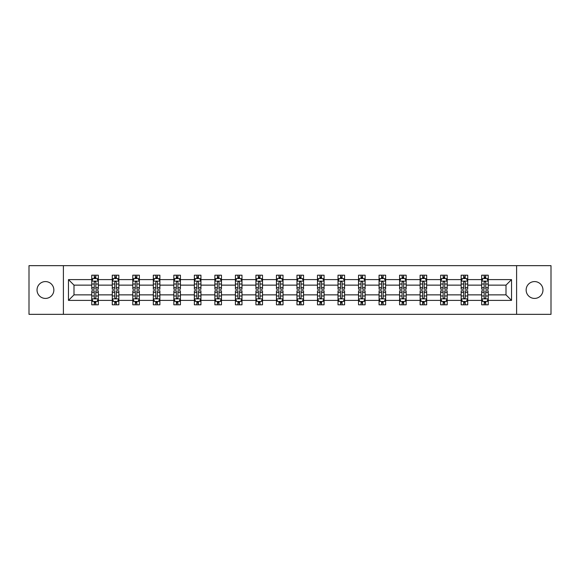 <?xml version="1.0" encoding="UTF-8"?>
<svg xmlns="http://www.w3.org/2000/svg" width="580" height="580" viewBox="0 0 580 580"><rect width="100%" height="100%" fill="white"/><g stroke="black" fill="none" stroke-linecap="round" stroke-linejoin="round"><path stroke-width="0.87" d="M534.557 281.583A8.417 8.417 0 0 0 526.14 290A8.417 8.417 0 0 0 534.557 298.417A8.417 8.417 0 0 0 542.974 290A8.417 8.417 0 0 0 534.557 281.583M45.443 281.583A8.417 8.417 0 0 0 37.026 290A8.417 8.417 0 0 0 45.443 298.417A8.417 8.417 0 0 0 53.86 290A8.417 8.417 0 0 0 45.443 281.583M516.599 265.662L29 265.662L29 314.338L551 314.338L551 265.662L516.599 265.662L516.599 314.338M488.251 300.389L488.251 294.865L506.007 294.865L511.531 300.389L488.251 300.389L488.251 304.797L485.75 304.797L485.75 301.448M63.401 314.338L63.401 265.662M481.675 300.389L467.726 300.389L467.726 294.865L481.675 294.865L481.675 304.797L488.251 304.797L488.251 301.288L487.012 301.288M467.726 300.389L467.726 304.797L465.225 304.797L465.225 301.448M461.151 300.389L447.202 300.389L447.202 294.865L461.151 294.865L461.151 304.797L467.726 304.797L467.726 301.288L466.494 301.288M447.202 300.389L447.202 304.797L444.708 304.797L444.708 301.448M440.626 300.389L426.684 300.389L426.684 294.865L440.626 294.865L440.626 304.797L447.202 304.797L447.202 301.288L445.969 301.288M426.684 300.389L426.684 304.797L424.183 304.797L424.183 301.448M420.108 300.389L406.159 300.389L406.159 294.865L420.108 294.865L420.108 304.797L426.684 304.797L426.684 301.288L425.445 301.288M406.159 300.389L406.159 304.797L403.658 304.797L403.658 301.448M399.584 300.389L385.642 300.389L385.642 294.865L399.584 294.865L399.584 304.797L406.159 304.797L406.159 301.288L404.927 301.288M385.642 300.389L385.642 304.797L383.141 304.797L383.141 301.448M379.059 300.389L365.117 300.389L365.117 294.865L379.059 294.865L379.059 304.797L385.642 304.797L385.642 301.288L384.402 301.288M365.117 300.389L365.117 304.797L362.616 304.797L362.616 301.448M358.541 300.389L344.592 300.389L344.592 294.865L358.541 294.865L358.541 304.797L365.117 304.797L365.117 301.288L363.877 301.288M344.592 300.389L344.592 304.797L342.091 304.797L342.091 301.448M338.017 300.389L324.075 300.389L324.075 294.865L338.017 294.865L338.017 304.797L344.592 304.797L344.592 301.288L343.36 301.288M324.075 300.389L324.075 304.797L321.574 304.797L321.574 301.448M317.492 300.389L303.55 300.389L303.55 294.865L317.492 294.865L317.492 304.797L324.075 304.797L324.075 301.288L322.835 301.288M303.55 300.389L303.55 304.797L301.049 304.797L301.049 301.448M296.974 300.389L283.025 300.389L283.025 294.865L296.974 294.865L296.974 304.797L303.55 304.797L303.55 301.288L302.31 301.288M283.025 300.389L283.025 304.797L280.531 304.797L280.531 301.448M276.45 300.389L262.508 300.389L262.508 294.865L276.45 294.865L276.45 304.797L283.025 304.797L283.025 301.288L281.793 301.288M262.508 300.389L262.508 304.797L260.007 304.797L260.007 301.448M255.925 300.389L241.983 300.389L241.983 294.865L255.925 294.865L255.925 304.797L262.508 304.797L262.508 301.288L261.268 301.288M241.983 300.389L241.983 304.797L239.482 304.797L239.482 301.448M235.407 300.389L221.458 300.389L221.458 294.865L235.407 294.865L235.407 304.797L241.983 304.797L241.983 301.288L240.743 301.288M221.458 300.389L221.458 304.797L218.964 304.797L218.964 301.448M214.883 300.389L200.941 300.389L200.941 294.865L214.883 294.865L214.883 304.797L221.458 304.797L221.458 301.288L220.226 301.288M200.941 300.389L200.941 304.797L198.44 304.797L198.44 301.448M194.358 300.389L180.416 300.389L180.416 294.865L194.358 294.865L194.358 304.797L200.941 304.797L200.941 301.288L199.701 301.288M180.416 300.389L180.416 304.797L177.915 304.797L177.915 301.448M173.84 300.389L159.891 300.389L159.891 294.865L173.84 294.865L173.84 304.797L180.416 304.797L180.416 301.288L179.184 301.288M159.891 300.389L159.891 304.797L157.397 304.797L157.397 301.448M153.316 300.389L139.374 300.389L139.374 294.865L153.316 294.865L153.316 304.797L159.891 304.797L159.891 301.288L158.659 301.288M139.374 300.389L139.374 304.797L136.873 304.797L136.873 301.448M132.798 300.389L118.849 300.389L118.849 294.865L132.798 294.865L132.798 304.797L139.374 304.797L139.374 301.288L138.134 301.288M118.849 300.389L118.849 304.797L116.348 304.797L116.348 301.448M112.274 300.389L98.332 300.389L98.332 294.865L112.274 294.865L112.274 304.797L118.849 304.797L118.849 301.288L117.617 301.288M98.332 300.389L98.332 304.797L95.831 304.797L95.831 301.448M91.749 300.389L68.469 300.389L68.469 279.611L91.749 279.611L91.749 285.135L73.993 285.135L73.993 294.865L91.749 294.865L91.749 304.797L98.332 304.797L98.332 301.288L97.092 301.288M92.988 278.712L91.749 278.712L91.749 275.203L91.749 279.611M91.749 275.203L98.332 275.203L98.332 279.611L112.274 279.611L112.274 275.203L118.849 275.203L118.849 279.611L132.798 279.611L132.798 275.203L139.374 275.203L139.374 279.611L153.316 279.611L153.316 275.203L159.891 275.203L159.891 279.611L173.84 279.611L173.84 275.203L180.416 275.203L180.416 279.611L194.358 279.611L194.358 275.203L200.941 275.203L200.941 279.611L214.883 279.611L214.883 275.203L221.458 275.203L221.458 279.611L235.407 279.611L235.407 275.203L241.983 275.203L241.983 279.611L255.925 279.611L255.925 275.203L262.508 275.203L262.508 279.611L276.45 279.611L276.45 275.203L283.025 275.203L283.025 279.611L296.974 279.611L296.974 275.203L303.55 275.203L303.55 279.611L317.492 279.611L317.492 275.203L324.075 275.203L324.075 279.611L338.017 279.611L338.017 275.203L344.592 275.203L344.592 279.611L358.541 279.611L358.541 275.203L365.117 275.203L365.117 279.611L379.059 279.611L379.059 275.203L385.642 275.203L385.642 279.611L399.584 279.611L399.584 275.203L406.159 275.203L406.159 279.611L420.108 279.611L420.108 275.203L426.684 275.203L426.684 279.611L440.626 279.611L440.626 275.203L447.202 275.203L447.202 279.611L461.151 279.611L461.151 275.203L467.726 275.203L467.726 279.611L481.675 279.611L481.675 275.203L488.251 275.203L488.251 279.611L511.531 279.611L511.531 300.389M481.675 279.611L481.675 285.135L467.726 285.135L467.726 279.611M461.151 279.611L461.151 285.135L447.202 285.135L447.202 279.611M440.626 279.611L440.626 285.135L426.684 285.135L426.684 279.611M420.108 279.611L420.108 285.135L406.159 285.135L406.159 279.611M399.584 279.611L399.584 285.135L385.642 285.135L385.642 279.611M379.059 279.611L379.059 285.135L365.117 285.135L365.117 279.611M358.541 279.611L358.541 285.135L344.592 285.135L344.592 279.611M338.017 279.611L338.017 285.135L324.075 285.135L324.075 279.611M317.492 279.611L317.492 285.135L303.55 285.135L303.55 279.611M296.974 279.611L296.974 285.135L283.025 285.135L283.025 279.611M276.45 279.611L276.45 285.135L262.508 285.135L262.508 279.611M255.925 279.611L255.925 285.135L241.983 285.135L241.983 279.611M235.407 279.611L235.407 285.135L221.458 285.135L221.458 279.611M214.883 279.611L214.883 285.135L200.941 285.135L200.941 279.611M194.358 279.611L194.358 285.135L180.416 285.135L180.416 279.611M173.84 279.611L173.84 285.135L159.891 285.135L159.891 279.611M153.316 279.611L153.316 285.135L139.374 285.135L139.374 279.611M132.798 279.611L132.798 285.135L118.849 285.135L118.849 279.611M112.274 279.611L112.274 285.135L98.332 285.135L98.332 279.611M68.469 279.611L73.993 285.135M506.007 294.865L506.007 285.135L488.251 285.135L488.251 279.611M484.17 278.487L485.75 278.487M463.652 278.487L465.225 278.487M443.127 278.487L444.708 278.487M422.602 278.487L424.183 278.487M402.085 278.487L403.658 278.487M381.56 278.487L383.141 278.487M361.036 278.487L362.616 278.487M340.518 278.487L342.091 278.487M319.993 278.487L321.574 278.487M299.469 278.487L301.049 278.487M278.951 278.487L280.531 278.487M258.426 278.487L260.007 278.487M237.909 278.487L239.482 278.487M217.384 278.487L218.964 278.487M196.859 278.487L198.44 278.487M176.342 278.487L177.915 278.487M155.817 278.487L157.397 278.487M135.292 278.487L136.873 278.487M114.775 278.487L116.348 278.487M94.25 278.487L95.831 278.487M94.25 301.513L95.831 301.513M114.775 301.513L116.348 301.513M135.292 301.513L136.873 301.513M155.817 301.513L157.397 301.513M176.342 301.513L177.915 301.513M196.859 301.513L198.44 301.513M217.384 301.513L218.964 301.513M237.909 301.513L239.482 301.513M258.426 301.513L260.007 301.513M278.951 301.513L280.531 301.513M299.469 301.513L301.049 301.513M319.993 301.513L321.574 301.513M340.518 301.513L342.091 301.513M361.036 301.513L362.616 301.513M381.56 301.513L383.141 301.513M402.085 301.513L403.658 301.513M422.602 301.513L424.183 301.513M443.127 301.513L444.708 301.513M463.652 301.513L465.225 301.513M484.17 301.513L485.75 301.513M73.993 294.865L68.469 300.389M511.531 279.611L506.007 285.135M95.831 276.914L94.25 276.914M91.749 287.564L91.749 289.21L94.25 289.21L94.25 287.564L91.749 287.564L91.749 285.135M98.325 285.135L98.325 289.21L95.831 289.21L95.831 282.17C95.301 281.162 94.779 281.162 94.25 282.17L94.25 287.564M97.092 278.712L98.325 278.712L98.325 275.203L95.831 275.203L98.325 275.203M98.325 281.184L97.012 278.552L93.068 278.552L91.749 281.184M94.25 278.552L94.25 275.203M95.831 275.203L95.831 278.552M94.25 303.086L95.831 303.086M98.325 292.436L98.325 290.79L95.831 290.79L95.831 292.436L98.325 292.436M98.332 294.865L98.332 292.436M91.749 294.865L91.749 290.79L94.25 290.79L94.25 297.83C94.772 298.838 95.301 298.838 95.831 297.83L95.831 292.436M92.988 301.288L91.749 301.288L91.749 304.797L94.25 304.797L94.25 301.448M91.749 298.816L93.068 301.448L97.012 301.448L98.332 298.816M116.348 276.914L114.775 276.914M113.506 278.712L112.274 278.712L112.274 275.203L114.775 275.203L112.274 275.203M112.274 287.564L112.274 289.21L114.775 289.21L114.775 287.564L112.274 287.564L112.274 285.135M118.849 285.135L118.849 289.21L116.348 289.21L116.348 282.17C115.826 281.162 115.297 281.162 114.775 282.17L114.775 287.564M117.617 278.712L118.849 278.712L118.849 275.203L116.348 275.203L118.849 275.203M118.849 281.184L117.537 278.552L113.586 278.552L112.274 281.184M114.775 278.552L114.775 275.203M116.348 275.203L116.348 278.552M136.873 276.914L135.292 276.914M134.031 278.712L132.798 278.712L132.798 275.203L135.292 275.203L132.798 275.203M132.798 287.564L132.798 289.21L135.292 289.21L135.292 287.564L132.798 287.564L132.798 285.135M139.374 285.135L139.374 289.21L136.873 289.21L136.873 282.17C136.351 281.162 135.821 281.162 135.292 282.17L135.292 287.564M138.134 278.712L139.374 278.712L139.374 275.203L136.873 275.203L139.374 275.203M139.374 281.184L138.054 278.552L134.111 278.552L132.798 281.184M135.292 278.552L135.292 275.203M136.873 275.203L136.873 278.552M114.775 303.086L116.348 303.086M118.849 292.436L118.849 290.79L116.348 290.79L116.348 292.436L118.849 292.436L118.849 294.865M112.274 294.865L112.274 290.79L114.775 290.79L114.775 297.83C115.297 298.838 115.826 298.838 116.348 297.83L116.348 292.436M113.506 301.288L112.274 301.288L112.274 304.797L114.775 304.797L114.775 301.448M112.274 298.816L113.586 301.448L117.537 301.448L118.849 298.816M135.292 303.086L136.873 303.086M139.374 292.436L139.374 290.79L136.873 290.79L136.873 292.436L139.374 292.436L139.374 294.865M132.798 294.865L132.798 290.79L135.292 290.79L135.292 297.83C135.821 298.838 136.344 298.838 136.873 297.83L136.873 292.436M134.031 301.288L132.798 301.288L132.798 304.797L135.292 304.797L135.292 301.448M132.798 298.816L134.111 301.448L138.054 301.448L139.374 298.816M157.397 276.914L155.817 276.914M154.555 278.712L153.316 278.712L153.316 275.203L155.817 275.203L153.316 275.203M153.316 287.564L153.316 289.21L155.817 289.21L155.817 287.564L153.316 287.564L153.316 285.135M159.891 285.135L159.891 289.21L157.397 289.21L157.397 282.17C156.868 281.162 156.346 281.162 155.817 282.17L155.817 287.564M158.659 278.712L159.891 278.712L159.891 275.203L157.397 275.203L159.891 275.203M159.891 281.184L158.579 278.552L154.635 278.552L153.316 281.184M155.817 278.552L155.817 275.203M157.397 275.203L157.397 278.552M155.817 303.086L157.397 303.086M159.891 292.436L159.891 290.79L157.397 290.79L157.397 292.436L159.891 292.436L159.891 294.865M153.316 294.865L153.316 290.79L155.817 290.79L155.817 297.83C156.339 298.838 156.868 298.838 157.397 297.83L157.397 292.436M154.555 301.288L153.316 301.288L153.316 304.797L155.817 304.797L155.817 301.448M153.316 298.816L154.635 301.448L158.579 301.448L159.891 298.816M177.915 276.914L176.342 276.914M175.073 278.712L173.84 278.712L173.84 275.203L176.342 275.203L173.84 275.203M173.84 287.564L173.84 289.21L176.342 289.21L176.342 287.564L173.84 287.564L173.84 285.135M180.416 285.135L180.416 289.21L177.915 289.21L177.915 282.17C177.393 281.162 176.864 281.162 176.342 282.17L176.342 287.564M179.184 278.712L180.416 278.712L180.416 275.203L177.915 275.203L180.416 275.203M180.416 281.184L179.104 278.552L175.153 278.552L173.84 281.184M176.342 278.552L176.342 275.203M177.915 275.203L177.915 278.552M176.342 303.086L177.915 303.086M180.416 292.436L180.416 290.79L177.915 290.79L177.915 292.436L180.416 292.436L180.416 294.865M173.84 294.865L173.84 290.79L176.342 290.79L176.342 297.83C176.864 298.838 177.393 298.838 177.915 297.83L177.915 292.436M175.073 301.288L173.84 301.288L173.84 304.797L176.342 304.797L176.342 301.448M173.84 298.816L175.153 301.448L179.104 301.448L180.416 298.816M198.44 276.914L196.859 276.914M195.598 278.712L194.358 278.712L194.358 275.203L196.859 275.203L194.358 275.203M194.358 287.564L194.358 289.21L196.859 289.21L196.859 287.564L194.358 287.564L194.358 285.135M200.941 285.135L200.941 289.21L198.44 289.21L198.44 282.17C197.911 281.162 197.388 281.162 196.859 282.17L196.859 287.564M199.701 278.712L200.941 278.712L200.941 275.203L198.44 275.203L200.941 275.203M200.941 281.184L199.621 278.552L195.677 278.552L194.358 281.184M196.859 278.552L196.859 275.203M198.44 275.203L198.44 278.552M196.859 303.086L198.44 303.086M200.941 292.436L200.941 290.79L198.44 290.79L198.44 292.436L200.941 292.436L200.941 294.865M194.358 294.865L194.358 290.79L196.859 290.79L196.859 297.83C197.388 298.838 197.911 298.838 198.44 297.83L198.44 292.436M195.598 301.288L194.358 301.288L194.358 304.797L196.859 304.797L196.859 301.448M194.358 298.816L195.677 301.448L199.621 301.448L200.941 298.816M218.964 276.914L217.384 276.914M216.123 278.712L214.883 278.712L214.883 275.203L217.384 275.203L214.883 275.203M214.883 287.564L214.883 289.21L217.384 289.21L217.384 287.564L214.883 287.564L214.883 285.135M221.458 285.135L221.458 289.21L218.964 289.21L218.964 282.17C218.435 281.162 217.913 281.162 217.384 282.17L217.384 287.564M220.226 278.712L221.458 278.712L221.458 275.203L218.964 275.203L221.458 275.203M221.458 281.184L220.146 278.552L216.202 278.552L214.883 281.184M217.384 278.552L217.384 275.203M218.964 275.203L218.964 278.552M217.384 303.086L218.964 303.086M221.458 292.436L221.458 290.79L218.964 290.79L218.964 292.436L221.458 292.436L221.458 294.865M214.883 294.865L214.883 290.79L217.384 290.79L217.384 297.83C217.906 298.838 218.435 298.838 218.964 297.83L218.964 292.436M216.123 301.288L214.883 301.288L214.883 304.797L217.384 304.797L217.384 301.448M214.883 298.816L216.202 301.448L220.146 301.448L221.458 298.816M239.482 276.914L237.909 276.914M236.64 278.712L235.407 278.712L235.407 275.203L237.909 275.203L235.407 275.203M235.407 287.564L235.407 289.21L237.909 289.21L237.909 287.564L235.407 287.564L235.407 285.135M241.983 285.135L241.983 289.21L239.482 289.21L239.482 282.17C238.96 281.162 238.431 281.162 237.909 282.17L237.909 287.564M240.743 278.712L241.983 278.712L241.983 275.203L239.482 275.203L241.983 275.203M241.983 281.184L240.671 278.552L236.72 278.552L235.407 281.184M237.909 278.552L237.909 275.203M239.482 275.203L239.482 278.552M237.909 303.086L239.482 303.086M241.983 292.436L241.983 290.79L239.482 290.79L239.482 292.436L241.983 292.436L241.983 294.865M235.407 294.865L235.407 290.79L237.909 290.79L237.909 297.83C238.431 298.838 238.96 298.838 239.482 297.83L239.482 292.436M236.64 301.288L235.407 301.288L235.407 304.797L237.909 304.797L237.909 301.448M235.407 298.816L236.72 301.448L240.671 301.448L241.983 298.816M260.007 276.914L258.426 276.914M257.165 278.712L255.925 278.712L255.925 275.203L258.426 275.203L255.925 275.203M255.925 287.564L255.925 289.21L258.426 289.21L258.426 287.564L255.925 287.564L255.925 285.135M262.508 285.135L262.508 289.21L260.007 289.21L260.007 282.17C259.477 281.162 258.955 281.162 258.426 282.17L258.426 287.564M261.268 278.712L262.508 278.712L262.508 275.203L260.007 275.203L262.508 275.203M262.508 281.184L261.188 278.552L257.244 278.552L255.925 281.184M258.426 278.552L258.426 275.203M260.007 275.203L260.007 278.552M258.426 303.086L260.007 303.086M262.508 292.436L262.508 290.79L260.007 290.79L260.007 292.436L262.508 292.436L262.508 294.865M255.925 294.865L255.925 290.79L258.426 290.79L258.426 297.83C258.955 298.838 259.477 298.838 260.007 297.83L260.007 292.436M257.165 301.288L255.925 301.288L255.925 304.797L258.426 304.797L258.426 301.448M255.925 298.816L257.244 301.448L261.188 301.448L262.508 298.816M280.531 276.914L278.951 276.914M277.689 278.712L276.45 278.712L276.45 275.203L278.951 275.203L276.45 275.203M276.45 287.564L276.45 289.21L278.951 289.21L278.951 287.564L276.45 287.564L276.45 285.135M283.025 285.135L283.025 289.21L280.531 289.21L280.531 282.17C280.002 281.162 279.473 281.162 278.951 282.17L278.951 287.564M281.793 278.712L283.025 278.712L283.025 275.203L280.531 275.203L283.025 275.203M283.025 281.184L281.713 278.552L277.762 278.552L276.45 281.184M278.951 278.552L278.951 275.203M280.531 275.203L280.531 278.552M278.951 303.086L280.531 303.086M283.025 292.436L283.025 290.79L280.531 290.79L280.531 292.436L283.025 292.436L283.025 294.865M276.45 294.865L276.45 290.79L278.951 290.79L278.951 297.83C279.473 298.838 280.002 298.838 280.531 297.83L280.531 292.436M277.689 301.288L276.45 301.288L276.45 304.797L278.951 304.797L278.951 301.448M276.45 298.816L277.762 301.448L281.713 301.448L283.025 298.816M301.049 276.914L299.469 276.914M298.207 278.712L296.974 278.712L296.974 275.203L299.469 275.203L296.974 275.203M296.974 287.564L296.974 289.21L299.469 289.21L299.469 287.564L296.974 287.564L296.974 285.135M303.55 285.135L303.55 289.21L301.049 289.21L301.049 282.17C300.527 281.162 299.998 281.162 299.469 282.17L299.469 287.564M302.31 278.712L303.55 278.712L303.55 275.203L301.049 275.203L303.55 275.203M303.55 281.184L302.231 278.552L298.287 278.552L296.974 281.184M299.469 278.552L299.469 275.203M301.049 275.203L301.049 278.552M299.469 303.086L301.049 303.086M303.55 292.436L303.55 290.79L301.049 290.79L301.049 292.436L303.55 292.436L303.55 294.865M296.974 294.865L296.974 290.79L299.469 290.79L299.469 297.83C299.998 298.838 300.527 298.838 301.049 297.83L301.049 292.436M298.207 301.288L296.974 301.288L296.974 304.797L299.469 304.797L299.469 301.448M296.974 298.816L298.287 301.448L302.231 301.448M302.238 301.448L303.55 298.816M321.574 276.914L319.993 276.914M318.732 278.712L317.492 278.712L317.492 275.203L319.993 275.203L317.492 275.203M317.492 287.564L317.492 289.21L319.993 289.21L319.993 287.564L317.492 287.564L317.492 285.135M324.075 285.135L324.075 289.21L321.574 289.21L321.574 282.17C321.044 281.162 320.522 281.162 319.993 282.17L319.993 287.564M322.835 278.712L324.075 278.712L324.075 275.203L321.574 275.203L324.075 275.203M324.075 281.184L322.755 278.552L318.812 278.552L317.492 281.184M319.993 278.552L319.993 275.203M321.574 275.203L321.574 278.552M319.993 303.086L321.574 303.086M324.075 292.436L324.075 290.79L321.574 290.79L321.574 292.436L324.075 292.436L324.075 294.865M317.492 294.865L317.492 290.79L319.993 290.79L319.993 297.83C320.522 298.838 321.044 298.838 321.574 297.83L321.574 292.436M318.732 301.288L317.492 301.288L317.492 304.797L319.993 304.797L319.993 301.448M317.492 298.816L318.812 301.448L322.755 301.448L324.075 298.816M342.091 276.914L340.518 276.914M339.256 278.712L338.017 278.712L338.017 275.203L340.518 275.203L338.017 275.203M338.017 287.564L338.017 289.21L340.518 289.21L340.518 287.564L338.017 287.564L338.017 285.135M344.592 285.135L344.592 289.21L342.091 289.21L342.091 282.17C341.569 281.162 341.04 281.162 340.518 282.17L340.518 287.564M343.36 278.712L344.592 278.712L344.592 275.203L342.091 275.203L344.592 275.203M344.592 281.184L343.28 278.552L339.329 278.552L338.017 281.184M340.518 278.552L340.518 275.203M342.091 275.203L342.091 278.552M340.518 303.086L342.091 303.086M344.592 292.436L344.592 290.79L342.091 290.79L342.091 292.436L344.592 292.436L344.592 294.865M338.017 294.865L338.017 290.79L340.518 290.79L340.518 297.83C341.04 298.838 341.569 298.838 342.091 297.83L342.091 292.436M339.256 301.288L338.017 301.288L338.017 304.797L340.518 304.797L340.518 301.448M338.017 298.816L339.329 301.448L343.28 301.448L344.592 298.816M362.616 276.914L361.036 276.914M359.774 278.712L358.541 278.712L358.541 275.203L361.036 275.203L358.541 275.203M358.541 287.564L358.541 289.21L361.036 289.21L361.036 287.564L358.541 287.564L358.541 285.135M365.117 285.135L365.117 289.21L362.616 289.21L362.616 282.17C362.094 281.162 361.565 281.162 361.036 282.17L361.036 287.564M363.877 278.712L365.117 278.712L365.117 275.203L362.616 275.203L365.117 275.203M365.117 281.184L363.798 278.552L359.854 278.552L358.541 281.184M361.036 278.552L361.036 275.203M362.616 275.203L362.616 278.552M361.036 303.086L362.616 303.086M365.117 292.436L365.117 290.79L362.616 290.79L362.616 292.436L365.117 292.436L365.117 294.865M358.541 294.865L358.541 290.79L361.036 290.79L361.036 297.83C361.565 298.838 362.087 298.838 362.616 297.83L362.616 292.436M359.774 301.288L358.541 301.288L358.541 304.797L361.036 304.797L361.036 301.448M358.541 298.816L359.854 301.448L363.798 301.448L365.117 298.816M383.141 276.914L381.56 276.914M380.299 278.712L379.059 278.712L379.059 275.203L381.56 275.203L379.059 275.203M379.059 287.564L379.059 289.21L381.56 289.21L381.56 287.564L379.059 287.564L379.059 285.135M385.642 285.135L385.642 289.21L383.141 289.21L383.141 282.17C382.611 281.162 382.089 281.162 381.56 282.17L381.56 287.564M384.402 278.712L385.642 278.712L385.642 275.203L383.141 275.203L385.642 275.203M385.642 281.184L384.322 278.552L380.378 278.552L379.059 281.184M381.56 278.552L381.56 275.203M383.141 275.203L383.141 278.552M381.56 303.086L383.141 303.086M385.642 292.436L385.642 290.79L383.141 290.79L383.141 292.436L385.642 292.436L385.642 294.865M379.059 294.865L379.059 290.79L381.56 290.79L381.56 297.83C382.089 298.838 382.611 298.838 383.141 297.83L383.141 292.436M380.299 301.288L379.059 301.288L379.059 304.797L381.56 304.797L381.56 301.448M379.059 298.816L380.378 301.448L384.322 301.448L385.642 298.816M403.658 276.914L402.085 276.914M400.816 278.712L399.584 278.712L399.584 275.203L402.085 275.203L399.584 275.203M399.584 287.564L399.584 289.21L402.085 289.21L402.085 287.564L399.584 287.564L399.584 285.135M406.159 285.135L406.159 289.21L403.658 289.21L403.658 282.17C403.136 281.162 402.607 281.162 402.085 282.17L402.085 287.564M404.927 278.712L406.159 278.712L406.159 275.203L403.658 275.203L406.159 275.203M406.159 281.184L404.847 278.552L400.896 278.552L399.584 281.184M402.085 278.552L402.085 275.203M403.658 275.203L403.658 278.552M402.085 303.086L403.658 303.086M406.159 292.436L406.159 290.79L403.658 290.79L403.658 292.436L406.159 292.436L406.159 294.865M399.584 294.865L399.584 290.79L402.085 290.79L402.085 297.83C402.607 298.838 403.136 298.838 403.658 297.83L403.658 292.436M400.816 301.288L399.584 301.288L399.584 304.797L402.085 304.797L402.085 301.448M399.584 298.816L400.896 301.448L404.847 301.448L406.159 298.816M424.183 276.914L422.602 276.914M421.341 278.712L420.108 278.712L420.108 275.203L422.602 275.203L420.108 275.203M420.108 287.564L420.108 289.21L422.602 289.21L422.602 287.564L420.108 287.564L420.108 285.135M426.684 285.135L426.684 289.21L424.183 289.21L424.183 282.17C423.661 281.162 423.132 281.162 422.602 282.17L422.602 287.564M425.445 278.712L426.684 278.712L426.684 275.203L424.183 275.203L426.684 275.203M426.684 281.184L425.365 278.552L421.421 278.552L420.108 281.184M422.602 278.552L422.602 275.203M424.183 275.203L424.183 278.552M422.602 303.086L424.183 303.086M426.684 292.436L426.684 290.79L424.183 290.79L424.183 292.436L426.684 292.436L426.684 294.865M420.108 294.865L420.108 290.79L422.602 290.79L422.602 297.83C423.132 298.838 423.654 298.838 424.183 297.83L424.183 292.436M421.341 301.288L420.108 301.288L420.108 304.797L422.602 304.797L422.602 301.448M420.108 298.816L421.421 301.448L425.365 301.448L426.684 298.816M444.708 276.914L443.127 276.914M441.866 278.712L440.626 278.712L440.626 275.203L443.127 275.203L440.626 275.203M440.626 287.564L440.626 289.21L443.127 289.21L443.127 287.564L440.626 287.564L440.626 285.135M447.202 285.135L447.202 289.21L444.708 289.21L444.708 282.17C444.178 281.162 443.657 281.162 443.127 282.17L443.127 287.564M445.969 278.712L447.202 278.712L447.202 275.203L444.708 275.203L447.202 275.203M447.202 281.184L445.889 278.552L441.946 278.552L440.626 281.184M443.127 278.552L443.127 275.203M444.708 275.203L444.708 278.552M443.127 303.086L444.708 303.086M447.202 292.436L447.202 290.79L444.708 290.79L444.708 292.436L447.202 292.436L447.202 294.865M440.626 294.865L440.626 290.79L443.127 290.79L443.127 297.83C443.649 298.838 444.178 298.838 444.708 297.83L444.708 292.436M441.866 301.288L440.626 301.288L440.626 304.797L443.127 304.797L443.127 301.448M440.626 298.816L441.946 301.448L445.889 301.448L447.202 298.816M465.225 276.914L463.652 276.914M462.383 278.712L461.151 278.712L461.151 275.203L463.652 275.203L461.151 275.203M461.151 287.564L461.151 289.21L463.652 289.21L463.652 287.564L461.151 287.564L461.151 285.135M467.726 285.135L467.726 289.21L465.225 289.21L465.225 282.17C464.703 281.162 464.174 281.162 463.652 282.17L463.652 287.564M466.494 278.712L467.726 278.712L467.726 275.203L465.225 275.203L467.726 275.203M467.726 281.184L466.414 278.552L462.463 278.552L461.151 281.184M463.652 278.552L463.652 275.203M465.225 275.203L465.225 278.552M463.652 303.086L465.225 303.086M467.726 292.436L467.726 290.79L465.225 290.79L465.225 292.436L467.726 292.436L467.726 294.865M461.151 294.865L461.151 290.79L463.652 290.79L463.652 297.83C464.174 298.838 464.703 298.838 465.225 297.83L465.225 292.436M462.383 301.288L461.151 301.288L461.151 304.797L463.652 304.797L463.652 301.448M461.151 298.816L462.463 301.448L466.414 301.448L467.726 298.816M485.75 276.914L484.17 276.914M482.908 278.712L481.668 278.712L481.668 275.203L484.17 275.203L481.668 275.203M481.668 287.564L481.668 289.21L484.17 289.21L484.17 287.564L481.668 287.564L481.668 285.135M488.251 285.135L488.251 289.21L485.75 289.21L485.75 282.17C485.228 281.162 484.699 281.162 484.17 282.17L484.17 287.564M487.012 278.712L488.251 278.712L488.251 275.203L485.75 275.203L488.251 275.203M488.251 281.184L486.932 278.552L482.988 278.552L481.668 281.184M484.17 278.552L484.17 275.203M485.75 275.203L485.75 278.552M484.17 303.086L485.75 303.086M488.251 292.436L488.251 290.79L485.75 290.79L485.75 292.436L488.251 292.436L488.251 294.865M481.675 294.865L481.675 292.436M484.17 292.436L481.668 292.436L481.668 290.79L484.17 290.79L484.17 297.83C484.699 298.838 485.221 298.838 485.75 297.83L485.75 292.436M482.908 301.288L481.675 301.288L481.675 304.797L484.17 304.797L484.17 301.448M481.675 298.816L482.988 301.448L486.932 301.448L488.251 298.816M98.296 281.119L91.785 281.119M98.325 287.564L95.831 287.564M94.25 284.033L91.749 284.033M98.325 284.033L95.831 284.033M95.831 277.748L94.25 277.748M91.785 298.881L98.296 298.881M91.749 292.436L94.25 292.436M95.831 295.967L98.332 295.967M91.749 295.967L94.25 295.967M94.25 302.252L95.831 302.252M118.82 281.119L112.302 281.119M118.849 287.564L116.348 287.564M114.775 284.033L112.274 284.033M118.849 284.033L116.348 284.033M116.348 277.748L114.775 277.748M139.338 281.119L132.827 281.119M139.374 287.564L136.873 287.564M135.292 284.033L132.798 284.033M139.374 284.033L136.873 284.033M136.873 277.748L135.292 277.748M112.302 298.881L118.82 298.881M112.274 292.436L114.775 292.436M116.348 295.967L118.849 295.967M112.274 295.967L114.775 295.967M114.775 302.252L116.348 302.252M132.827 298.881L139.338 298.881M132.798 292.436L135.292 292.436M136.873 295.967L139.374 295.967M132.798 295.967L135.292 295.967M135.292 302.252L136.873 302.252M159.862 281.119L153.352 281.119M159.891 287.564L157.397 287.564M155.817 284.033L153.316 284.033M159.891 284.033L157.397 284.033M157.397 277.748L155.817 277.748M153.352 298.881L159.862 298.881M153.316 292.436L155.817 292.436M157.397 295.967L159.891 295.967M153.316 295.967L155.817 295.967M155.817 302.252L157.397 302.252M180.387 281.119L173.869 281.119M180.416 287.564L177.915 287.564M176.342 284.033L173.84 284.033M180.416 284.033L177.915 284.033M177.915 277.748L176.342 277.748M173.869 298.881L180.387 298.881M173.84 292.436L176.342 292.436M177.915 295.967L180.416 295.967M173.84 295.967L176.342 295.967M176.342 302.252L177.915 302.252M200.905 281.119L194.394 281.119M200.941 287.564L198.44 287.564M196.859 284.033L194.358 284.033M200.941 284.033L198.44 284.033M198.44 277.748L196.859 277.748M194.394 298.881L200.905 298.881M194.358 292.436L196.859 292.436M198.44 295.967L200.941 295.967M194.358 295.967L196.859 295.967M196.859 302.252L198.44 302.252M221.43 281.119L214.919 281.119M221.458 287.564L218.964 287.564M217.384 284.033L214.883 284.033M221.458 284.033L218.964 284.033M218.964 277.748L217.384 277.748M214.919 298.881L221.43 298.881M214.883 292.436L217.384 292.436M218.964 295.967L221.458 295.967M214.883 295.967L217.384 295.967M217.384 302.252L218.964 302.252M241.947 281.119L235.436 281.119M241.983 287.564L239.482 287.564M237.909 284.033L235.407 284.033M241.983 284.033L239.482 284.033M239.482 277.748L237.909 277.748M235.436 298.881L241.947 298.881M235.407 292.436L237.909 292.436M239.482 295.967L241.983 295.967M235.407 295.967L237.909 295.967M237.909 302.252L239.482 302.252M262.472 281.119L255.961 281.119M262.508 287.564L260.007 287.564M258.426 284.033L255.925 284.033M262.508 284.033L260.007 284.033M260.007 277.748L258.426 277.748M255.961 298.881L262.472 298.881M255.925 292.436L258.426 292.436M260.007 295.967L262.508 295.967M255.925 295.967L258.426 295.967M258.426 302.252L260.007 302.252M282.996 281.119L276.486 281.119M283.025 287.564L280.531 287.564M278.951 284.033L276.45 284.033M283.025 284.033L280.531 284.033M280.531 277.748L278.951 277.748M276.486 298.881L282.996 298.881M276.45 292.436L278.951 292.436M280.531 295.967L283.025 295.967M276.45 295.967L278.951 295.967M278.951 302.252L280.531 302.252M303.514 281.119L297.004 281.119M303.55 287.564L301.049 287.564M299.469 284.033L296.974 284.033M303.55 284.033L301.049 284.033M301.049 277.748L299.469 277.748M297.004 298.881L303.514 298.881M296.974 292.436L299.469 292.436M301.049 295.967L303.55 295.967M296.974 295.967L299.469 295.967M299.469 302.252L301.049 302.252M324.039 281.119L317.528 281.119M324.075 287.564L321.574 287.564M319.993 284.033L317.492 284.033M324.075 284.033L321.574 284.033M321.574 277.748L319.993 277.748M317.528 298.881L324.039 298.881M317.492 292.436L319.993 292.436M321.574 295.967L324.075 295.967M317.492 295.967L319.993 295.967M319.993 302.252L321.574 302.252M344.563 281.119L338.053 281.119M344.592 287.564L342.091 287.564M340.518 284.033L338.017 284.033M344.592 284.033L342.091 284.033M342.091 277.748L340.518 277.748M338.053 298.881L344.563 298.881M338.017 292.436L340.518 292.436M342.091 295.967L344.592 295.967M338.017 295.967L340.518 295.967M340.518 302.252L342.091 302.252M365.081 281.119L358.57 281.119M365.117 287.564L362.616 287.564M361.036 284.033L358.541 284.033M365.117 284.033L362.616 284.033M362.616 277.748L361.036 277.748M358.57 298.881L365.081 298.881M358.541 292.436L361.036 292.436M362.616 295.967L365.117 295.967M358.541 295.967L361.036 295.967M361.036 302.252L362.616 302.252M385.606 281.119L379.095 281.119M385.642 287.564L383.141 287.564M381.56 284.033L379.059 284.033M385.642 284.033L383.141 284.033M383.141 277.748L381.56 277.748M379.095 298.881L385.606 298.881M379.059 292.436L381.56 292.436M383.141 295.967L385.642 295.967M379.059 295.967L381.56 295.967M381.56 302.252L383.141 302.252M406.13 281.119L399.613 281.119M406.159 287.564L403.658 287.564M402.085 284.033L399.584 284.033M406.159 284.033L403.658 284.033M403.658 277.748L402.085 277.748M399.613 298.881L406.13 298.881M399.584 292.436L402.085 292.436M403.658 295.967L406.159 295.967M399.584 295.967L402.085 295.967M402.085 302.252L403.658 302.252M426.648 281.119L420.137 281.119M426.684 287.564L424.183 287.564M422.602 284.033L420.108 284.033M426.684 284.033L424.183 284.033M424.183 277.748L422.602 277.748M420.137 298.881L426.648 298.881M420.108 292.436L422.602 292.436M424.183 295.967L426.684 295.967M420.108 295.967L422.602 295.967M422.602 302.252L424.183 302.252M447.173 281.119L440.662 281.119M447.202 287.564L444.708 287.564M443.127 284.033L440.626 284.033M447.202 284.033L444.708 284.033M444.708 277.748L443.127 277.748M440.662 298.881L447.173 298.881M440.626 292.436L443.127 292.436M444.708 295.967L447.202 295.967M440.626 295.967L443.127 295.967M443.127 302.252L444.708 302.252M467.697 281.119L461.18 281.119M467.726 287.564L465.225 287.564M463.652 284.033L461.151 284.033M467.726 284.033L465.225 284.033M465.225 277.748L463.652 277.748M461.18 298.881L467.697 298.881M461.151 292.436L463.652 292.436M465.225 295.967L467.726 295.967M461.151 295.967L463.652 295.967M463.652 302.252L465.225 302.252M488.215 281.119L481.704 281.119M488.251 287.564L485.75 287.564M484.17 284.033L481.668 284.033M488.251 284.033L485.75 284.033M485.75 277.748L484.17 277.748M481.704 298.881L488.215 298.881M485.75 295.967L488.251 295.967M481.675 295.967L484.17 295.967M484.17 302.252L485.75 302.252"/></g></svg>
